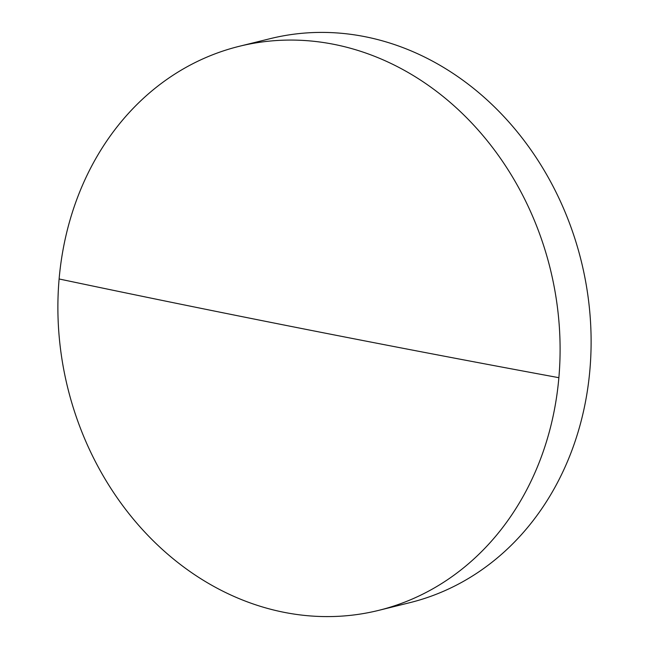 <?xml version="1.0" encoding="UTF-8"?>
<svg xmlns="http://www.w3.org/2000/svg" width="649" height="649" viewBox="0 0 649 649"><rect width="100%" height="100%" fill="white"/><g stroke="black" fill="none" stroke-linecap="round" stroke-linejoin="round"><path stroke-width="0.97" d="M239.262 46.306L270.284 38.64A290.517 248.502 76.1 0 1 364.86 36.66A290.517 248.502 76.1 0 1 589.884 370.027A290.517 248.502 76.1 0 1 409.738 602.694L378.716 610.36A290.517 248.502 76.1 0 1 284.14 612.34A290.517 248.502 76.1 0 1 59.116 278.973A290.517 248.502 76.1 0 1 239.262 46.306A290.517 248.502 76.1 0 1 333.837 44.327A290.517 248.502 76.1 0 1 558.87 377.694A290.517 248.502 76.1 0 1 378.716 610.36M59.116 278.973A5795.099 1114.852 5 0 0 558.87 377.694"/></g></svg>

